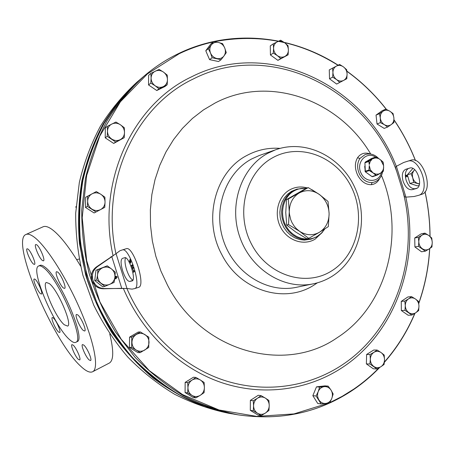 <?xml version="1.0" encoding="UTF-8"?>
<svg xmlns="http://www.w3.org/2000/svg" width="455" height="455" viewBox="0 0 455 455"><rect width="100%" height="100%" fill="white"/><g stroke="black" fill="none" stroke-linecap="round" stroke-linejoin="round"><path stroke-width="0.68" d="M129.629 281.452C127.326 281.201 124.994 277.647 122.634 270.793C120.666 263.866 120.581 259.737 122.372 258.406L124.659 257.723C128.828 255.795 136.58 280.047 132.075 280.923L129.629 281.452L132.661 280.468M132.877 280.121C130.642 278.989 128.526 275.463 126.535 269.548C124.892 263.974 124.573 260.067 125.58 257.814M408.436 168.481C405.394 170.42 404.626 174.322 406.133 180.197C408.363 186.203 411.36 189.041 415.131 188.7L417.042 188.188M405.746 169.305L405.718 169.311C402.402 171.035 401.526 174.987 403.079 181.17C405.308 187.187 408.3 190.031 412.059 189.695L416.245 188.569C423.906 186.595 417.047 165.245 409.676 168.1L405.746 169.305M368.095 160.82L372.179 158.664L368.095 160.82M371.519 159.136L368.533 160.649M369.233 166.649L368.977 170.005L369.278 165.546L370.313 169.698L373.009 172.883L369.272 170.585L365.342 171.825L364.7 166.376M375.693 157.015L371.644 158.425L365.314 162.082L364.944 162.799L365.092 171.268L368.994 170.079L365.115 171.342L365.342 171.791L369.272 170.585L369.113 170.022L372.105 172.303M288.328 199.006L308.217 187.596L319.074 194.257L328.032 201.44L329.113 213.765L328.322 226.618L319.478 232.243C312.915 235.844 306.266 235.519 299.526 231.271L296.444 228.723L294.294 226.266L292.082 222.774L290.751 219.708L289.437 214.015L288.328 199.006L286.531 199.58L285.757 212.553L286.707 225.06L295.921 232.152L306.829 238.767L308.695 238.352L299.526 231.271L288.51 224.582L286.707 225.06M116.053 253.662L119.978 250.711L122.258 249.966C129.157 246.621 142.159 287.168 134.646 288.624L132.035 289.135L126.985 288.481L116.053 253.662L96.272 267.039C91.944 270.452 90.465 274.911 91.853 280.411C93.861 285.712 97.615 288.498 103.103 288.771L122.293 288.333M120.592 288.595L121.769 288.362L111.816 256.665L97.364 266.715C93.013 270.145 91.535 274.621 92.922 280.144C94.941 285.467 98.707 288.265 104.218 288.538L126.985 288.481M329.818 402.612L342.171 396.339L353.91 389.031C362.971 382.814 371.331 375.756 378.992 367.862M384.401 362.015C397.096 347.546 407.231 331.325 414.806 313.364M418.759 303.161C424.936 285.609 428.564 267.426 429.645 248.612M429.975 236.401C429.912 221.386 428.252 206.519 424.981 191.8M415.438 160.592C409.779 146.22 402.635 132.684 394.013 119.972M386.261 109.337C374.852 94.72 361.736 82.048 346.909 71.316M337.968 65.258C299.623 41.183 258.372 33.34 214.225 41.729M213.315 41.923C201.593 44.51 190.224 48.435 179.213 53.707L147.426 73.915L120.404 101.766L99.719 136.147L86.677 175.459L82.201 217.729L86.677 260.681L99.941 301.949L121.24 339.276L149.32 370.666L182.54 394.576L219.02 409.978L256.808 416.405L294.021 413.908L328.971 402.993M379.68 367.469C371.815 375.665 363.209 382.979 353.853 389.4C319.603 412.622 280.957 421.091 237.914 414.812C219.065 410.922 200.729 404.455 182.904 395.412C165.597 384.953 149.632 372.23 135.004 357.249L115.638 332.201C104.519 313.87 95.709 294.368 89.203 273.694C84.135 252.622 81.644 231.368 81.735 209.926L85.438 178.485C90.266 158.112 97.398 138.985 106.845 121.11C117.47 104.172 129.857 89.186 144.007 76.15C154.802 66.965 166.405 59.395 178.815 53.44C230.219 28.602 291.086 34.864 338.122 65.179M346.886 71.128C361.799 81.934 374.988 94.697 386.449 109.422M394.013 119.813C402.675 132.581 409.847 146.186 415.529 160.626M425.038 191.72C428.32 206.485 429.992 221.403 430.055 236.469M429.736 248.549C428.661 267.483 425.015 285.78 418.793 303.439M415.005 313.239C407.396 331.382 397.181 347.762 384.367 362.368M306.067 188.37C301.762 187.989 297.729 188.853 293.97 190.963C283.22 196.958 279.256 213.179 285.7 225.373C291.979 237.658 306.926 242.68 317.38 236.27L321.429 233.114L324.694 229.013M319.717 194.706L312.278 189.906M357.533 157.731L359.877 158.471L365.092 154.581L359.877 158.471C356.976 163.237 356.885 168.538 359.598 174.367C362.709 179.964 366.884 182.694 372.127 182.552L374.038 182.159L372.127 182.552L371.252 184.69C365.695 184.736 361.196 181.613 357.755 175.323C354.673 168.811 354.599 162.947 357.533 157.731C360.804 153.318 365.075 152.078 370.347 154.012M370.74 154.069C339.009 100.003 269.519 74.438 215.255 102.927L203.448 109.917L192.459 118.419L182.455 128.344L173.577 139.571L165.961 151.976L159.745 165.393L155.018 179.645L151.868 194.541L150.36 209.869L150.514 225.407L152.345 240.94L155.826 256.233L160.916 271.072L167.525 285.228C201.775 352.096 285.143 374.306 337.297 337.638C387.427 305.612 405.61 233.131 381.472 175.459M401.947 188.342L395.412 167.235L396.385 166.291L405.94 197.146L404.563 196.793L401.947 188.342M213.657 41.655L211.296 44.954C213.105 42.73 215.477 41.894 218.406 42.446L213.657 41.655L211.023 43.737L205.779 50.727L206.559 52.632L209.567 59.639L218.531 61.533L221.062 59.69L223.957 55.959C222.165 58.189 219.805 59.042 216.864 58.507C213.941 57.768 211.825 55.931 210.511 53.008L212.098 57.734L221.062 59.69M424.947 233.131L422.035 235.144C424.248 233.87 426.483 233.978 428.747 235.474L424.947 233.131L421.176 233.842L414.727 237.971L414.903 246.968L421.54 251.78L425.345 251.177L429.054 248.999C426.847 250.29 424.606 250.193 422.331 248.703C420.136 247.042 418.964 244.727 418.81 241.759L418.515 246.354L425.345 251.177M332.542 68.102L332.941 72.425C333.003 69.484 334.158 67.368 336.41 66.072C338.753 64.963 341.113 65.241 343.479 66.896L339.572 64.428L329.272 69.905L329.517 78.8L336.649 84.061L343.661 80.387C341.324 81.513 338.964 81.252 336.581 79.602C334.288 77.782 333.071 75.394 332.941 72.425L332.656 77.128L336.581 79.602L339.811 82.429M411.559 296.637L408.579 298.827C410.837 297.468 413.117 297.519 415.415 298.98L411.559 296.637L407.89 296.95L401.259 301.364L401.355 310.543L408.146 315.252L411.94 315.053L415.705 312.778C413.459 314.16 411.178 314.121 408.857 312.665C406.622 311.027 405.433 308.695 405.28 305.675L404.978 310.321L411.94 315.053M377.167 350.06L373.976 352.289C376.359 350.93 378.719 351.015 381.062 352.545L377.167 350.06L373.697 350.031L366.616 354.473L366.377 363.886L373.333 368.806L376.973 368.959L380.92 366.713C378.543 368.095 376.177 368.021 373.822 366.497C371.559 364.785 370.398 362.373 370.336 359.268L369.909 364L376.973 368.959M273.245 43.873L273.58 48.264C273.665 45.267 274.888 43.123 277.26 41.826C279.723 40.722 282.191 41.024 284.659 42.736L280.638 40.199L273.245 43.873L270.281 45.887L270.429 54.964L277.914 60.361L288.112 54.839L288.396 50.056C288.322 53.036 287.105 55.18 284.756 56.494C282.299 57.614 279.831 57.324 277.345 55.618C274.951 53.741 273.7 51.29 273.58 48.264L273.301 53.076L277.345 55.618L280.758 58.553L288.112 54.839M385.846 109.149L383.036 111.242C385.169 109.86 387.438 109.843 389.833 111.202L385.846 109.149L382.268 110.667L376.035 115.115L377.024 123.993L384.185 128.395L387.643 127.042L391.186 124.619C389.065 126.018 386.801 126.046 384.39 124.693C382.046 123.163 380.687 120.933 380.3 117.999L380.38 122.64L384.39 124.693L387.643 127.042M76.042 206.866L75.996 207.497M76.07 206.485L75.797 207.002M150.895 73.374L151.094 78.044C151.231 74.87 152.618 72.584 155.257 71.185C157.999 69.99 160.729 70.28 163.43 72.055L159.125 69.399L150.895 73.374L148.626 75.291L148.552 84.954L156.77 90.522L164.938 86.501L167.178 84.778L167.457 79.744C167.332 82.895 165.956 85.176 163.334 86.598C160.604 87.815 157.874 87.536 155.149 85.767C152.527 83.811 151.179 81.24 151.094 78.044L150.821 83.106L155.149 85.767L158.988 88.799L167.178 84.778M107.346 126.314L107.494 131.154C107.647 127.889 109.103 125.506 111.856 124.01C114.717 122.725 117.549 122.964 120.353 124.733L115.923 122.048L107.346 126.314L105.338 127.889L105.213 137.831L113.687 143.427L124.226 137.689L124.499 132.553C124.357 135.8 122.918 138.178 120.183 139.691C117.339 140.999 114.501 140.777 111.674 139.014C108.955 137.057 107.562 134.435 107.494 131.154L107.221 136.324L115.689 142.006L124.226 137.689M87.531 196.179L87.656 201.184C87.821 197.845 89.316 195.371 92.132 193.762C95.061 192.368 97.956 192.539 100.817 194.274L96.312 191.589L85.642 197.271L85.489 207.435L94.105 212.963L100.612 209.573C97.7 210.989 94.799 210.836 91.91 209.107C89.14 207.184 87.718 204.54 87.656 201.184L87.383 206.416L96.033 212.002M195.951 377.44L192.101 380.061C194.854 378.463 197.589 378.435 200.314 379.971L195.951 377.44L193.46 377.229L185.157 382.382L185.083 392.563L187.659 392.892L192.05 395.429C189.411 393.694 188.046 391.152 187.949 387.796L187.659 392.892M261.073 395.617L257.485 398.222C260.089 396.641 262.7 396.589 265.305 398.079L261.073 395.617L258.23 395.293L250.369 400.389L250.307 410.347L253.287 410.797L257.541 413.265C255.016 411.587 253.697 409.102 253.577 405.82L253.287 410.797M140.379 331.951L138.206 332.053L129.567 337.132L131.779 337.064L131.677 347.444L136.176 350.049C133.446 348.24 132.041 345.641 131.956 342.245C132.109 338.856 133.56 336.268 136.318 334.493C139.184 332.929 142.028 332.946 144.849 334.55C147.551 336.359 148.944 338.941 149.03 342.314C148.893 345.681 147.454 348.263 144.718 350.054C141.863 351.641 139.014 351.641 136.176 350.049L140.191 352.636L148.745 347.472L148.831 337.166L140.379 331.951L131.779 337.064M328.18 386.136L324.273 386.648C327.065 386.443 329.323 387.592 331.03 390.106L328.18 386.136L324.938 385.874L316.487 386.841L312.841 395.674L317.772 403.517L321.133 403.909L325.757 403.431C322.959 403.665 320.69 402.516 318.966 399.996C317.397 397.346 317.152 394.542 318.221 391.584L316.1 396.004L321.133 403.909M144.007 76.15L141.073 78.652C127.036 91.591 114.745 106.453 104.206 123.237C94.833 140.953 87.752 159.91 82.969 180.095C79.597 200.746 78.778 221.71 80.524 242.998L86.672 274.399L97.569 304.48C107.039 323.624 118.533 341.176 132.058 357.141C146.555 371.98 162.384 384.583 179.543 394.946C197.22 403.903 215.408 410.319 234.103 414.175L237.914 414.812M162.782 384.395C88.697 334.852 57.279 221.528 95.271 140.913M198.539 404.057C146.43 383.332 102.534 333.953 85.984 274.587C69.598 215.181 81.803 150.241 115.797 105.645M384.521 359.74C384.401 362.817 383.201 365.143 380.92 366.713L384.094 364.444L384.521 359.74L384.185 355.025L381.062 352.545C383.303 354.263 384.458 356.657 384.521 359.74M373.976 352.289C371.678 353.848 370.467 356.174 370.336 359.268L370.017 354.525L373.976 352.289M366.377 363.886L369.909 364M366.616 354.473L370.017 354.525M418.97 305.942C418.947 308.939 417.861 311.22 415.705 312.778L418.668 310.56L418.97 305.942L418.475 301.381L415.415 298.98C417.633 300.618 418.816 302.939 418.97 305.942M408.579 298.827C406.412 300.374 405.314 302.655 405.28 305.675L404.796 301.085L408.579 298.827M401.355 310.543L404.978 310.321M401.259 301.364L404.796 301.085M200.28 395.293C197.538 396.914 194.797 396.959 192.05 395.429L195.889 397.886L200.28 395.293L204.102 392.642L204.386 387.569C204.278 390.908 202.907 393.478 200.28 395.293M200.314 379.971C202.93 381.711 204.289 384.242 204.386 387.569L204.119 382.45L200.314 379.971M192.101 380.061C189.456 381.859 188.069 384.441 187.949 387.796L187.699 382.638L192.101 380.061M195.889 397.886L193.261 397.516L185.083 392.563M185.157 382.382L187.699 382.638M265.373 413.077C262.774 414.681 260.163 414.744 257.541 413.265L261.159 415.631L265.373 413.077L268.939 410.438L269.235 405.49C269.15 408.755 267.864 411.286 265.373 413.077M265.305 398.079C267.807 399.763 269.115 402.231 269.235 405.49L268.888 400.463L265.305 398.079M257.485 398.222C254.976 400.002 253.674 402.533 253.577 405.82L253.253 400.758L257.485 398.222M261.159 415.631L258.133 415.148L250.307 410.347M250.369 400.389L253.253 400.758M105.042 202.156C104.889 205.478 103.41 207.946 100.612 209.573L104.769 207.355L105.042 202.156L104.9 197.186L100.817 194.274C103.564 196.202 104.974 198.829 105.042 202.156M85.489 207.435L87.383 206.416M347.091 74.04C347.04 76.963 345.897 79.079 343.661 80.387L346.807 78.715L347.091 74.04L346.682 69.734L343.479 66.896C345.754 68.711 346.96 71.094 347.091 74.04M329.517 78.8L332.656 77.128M284.659 42.736C287.031 44.613 288.277 47.053 288.396 50.056L288.043 45.688L284.659 42.736M270.429 54.964L273.301 53.076M277.914 60.361L280.758 58.553M140.191 352.636L137.928 352.591L129.465 347.432L129.567 337.132M129.465 347.432L131.677 347.444M120.353 124.733C123.043 126.689 124.425 129.294 124.499 132.553L124.334 127.741L120.353 124.733M105.213 137.831L107.221 136.324M113.687 143.427L115.689 142.006M432.244 242.39C432.227 245.325 431.164 247.526 429.054 248.999L431.949 246.957L432.244 242.39L431.738 237.959L428.747 235.474C430.925 237.14 432.091 239.444 432.244 242.39M422.035 235.144C419.914 236.6 418.839 238.807 418.81 241.759L418.316 237.311L422.035 235.144M414.903 246.968L418.515 246.354M414.727 237.971L418.316 237.311M163.43 72.055C166.03 74.011 167.372 76.571 167.457 79.744L167.241 75.103L163.43 72.055M148.552 84.954L150.821 83.106M156.77 90.522L158.988 88.799M224.713 47.94C225.828 50.914 225.578 53.582 223.957 55.959L226.277 52.649L224.713 47.94L222.592 43.657L218.406 42.446C221.318 43.202 223.416 45.034 224.713 47.94M211.296 44.954C209.653 47.331 209.391 50.016 210.511 53.008L208.384 48.691L211.296 44.954M205.779 50.727L208.384 48.691M209.567 59.639L212.098 57.734M393.893 117.879C394.098 120.797 393.194 123.043 391.186 124.619L393.967 122.492L393.893 117.879L393.063 113.568L389.833 111.202C392.153 112.738 393.507 114.961 393.893 117.879M383.036 111.242C381.011 112.812 380.096 115.058 380.3 117.999L379.481 113.665L383.036 111.242M377.024 123.993L380.38 122.64M376.035 115.115L379.481 113.665M331.775 398.472C330.546 401.333 328.538 402.982 325.757 403.431L329.67 402.88L331.775 398.472L333.168 394.002L331.03 390.106C332.582 392.739 332.827 395.526 331.775 398.472M324.273 386.648C321.492 387.074 319.473 388.718 318.221 391.584L319.649 387.108L324.273 386.648M312.841 395.674L316.1 396.004M316.487 386.841L319.649 387.108M133.963 270.736L133.463 270.236L133.764 271.425L134.276 271.004L133.463 270.236M130.17 259.907L130.329 261.17L130.739 261.551L130.46 260.505M129.959 260.755L129.783 261.454L130.505 262.671L130.295 261.454M115.871 276.691L115.388 277.635L116.258 278.119L116.889 277.163L115.871 276.691L115.388 277.635M134.276 271.004L133.764 271.425M134.339 270.981L134.026 270.719M130.795 261.534L130.522 260.488M130.631 262.546L130.352 261.432M115.371 277.635L116.235 278.124M109.666 284.375C106.589 285.558 103.689 285.16 100.97 283.175C98.394 280.997 97.251 278.21 97.541 274.814L96.71 280.035L104.804 286.4L114.074 282.447L114.893 277.26C114.393 280.599 112.647 282.97 109.666 284.375M111.486 268.945C114.04 271.117 115.178 273.887 114.893 277.26L115.28 272.187L111.486 268.945L107.255 265.817L102.824 267.699C105.907 266.539 108.796 266.954 111.486 268.945M102.824 267.699C99.821 269.081 98.064 271.453 97.541 274.814L97.95 269.713L102.824 267.699M133.531 272.289L133.338 270.043L132.729 269.155M130.676 263.144L129.59 261.272L130.073 259.344M130.869 262.034L130.648 263.155L129.533 261.295L130.039 259.27L130.932 261.909L130.625 261.921M131.592 265.828L131.444 265.396L132.456 264.764L132.689 265.441L132.115 267L133.378 267.449L133.594 268.069L132.519 268.729L132.371 268.285L133.264 267.733L131.882 266.863L132.445 265.293L131.535 265.862L131.381 265.419L132.451 264.747M132.576 268.695L132.428 268.268L133.326 267.716L132.081 267.256L132.445 265.293M115.866 276.179L117.253 276.964L115.547 278.847M115.377 278.397L114.745 278.449L115.661 278.312L114.887 277.351M133.281 270.06L134.487 271.305L133.48 272.346L133.338 270.043M117.253 276.964L115.962 278.733L114.677 278.915M114.927 276.998L115.877 276.179L117.271 276.964M104.804 286.4L102.773 286.838L94.731 280.519L95.965 270.27L107.255 265.817M95.965 270.27L97.95 269.713M94.731 280.519L96.71 280.035M122.276 249.96L126.24 248.731C133.224 245.359 146.203 285.837 138.61 287.321L138.519 287.35M112.772 256.074L110.679 257.024M419.493 183.82L417.883 183.53C415.398 182.626 413.697 180.76 412.776 177.928L413.663 182.41L419.442 184.076M414.659 169.681L414.056 170.437L414.727 169.738M414.056 170.437C412.452 172.547 412.025 175.044 412.776 177.928L411.11 173.673L414.056 170.437M412.867 168.464L407.361 174.783L409.898 183.462L417.514 185.896L419.055 185.481M407.361 174.783L411.11 173.673M409.898 183.462L413.663 182.41M405.433 176.807L406.093 175.977L405.348 175.539M405.689 174.976L407.396 175.681L407.003 176.785L407.106 175.749L405.832 175.385L406.423 176.011L405.826 177.205M405.348 175.095L407.43 175.67L407.003 176.79M406.423 176.011L405.485 177.245M405.832 175.385L406.451 176M405.94 197.146L414.164 196.492L418.606 195.337C431.351 192.027 419.846 156.389 407.606 161.241L403.642 162.503L396.385 166.291M421.54 194.37L421.694 194.319C434.485 190.992 422.996 155.411 410.706 160.274L407.64 161.229M308.217 187.596L306.363 188.211L286.531 199.58M288.51 224.582L289.289 211.524C289.511 203.157 292.815 196.981 299.208 192.983C305.845 189.525 312.466 189.951 319.074 194.257C325.416 199.017 328.766 205.518 329.113 213.765C328.959 221.989 325.752 228.148 319.478 232.243L308.695 238.352M380.09 173.48L376.518 175.454L373.009 172.883L375.83 174.134L378.6 174.072L380.994 172.872L382.956 170.255L383.559 168.174L383.576 165.569L380.767 160.024L378.714 158.613L376.751 158.021L374.772 158.05L372.776 158.778L375.722 157.1L379.089 158.806L375.693 157.02L379.527 159.062M371.98 159.318L369.306 160.803L368.994 161.411L369.329 164.46L370.182 161.548L371.98 159.318M369.198 164.488L368.857 161.462L369.306 160.803M383.622 165.967L383.201 162.412L380.767 160.024L382.979 161.946L380.767 160.024M383.531 169.334L383.025 171.666L380.966 172.951L383.372 170.961L383.616 167.736L383.099 171.598M376.029 175.266L376.677 175.311L379.351 173.833L376.689 175.38M365.342 171.791L371.945 176.568L372.708 176.625M380.01 173.526L379.339 173.907M380.698 159.955L380.414 159.711M376.677 175.311L372.588 176.676M373.527 158.329L375.693 157.02M368.994 161.411L364.944 162.799L365.302 162.088L369.233 160.74L371.889 159.273M365.291 162.099L371.735 158.386M365.354 171.836L371.928 176.574L375.904 175.334L373.777 173.503M380.966 172.951L383.059 171.563M371.644 158.425L375.722 157.1M139.793 79.756L136.75 82.355C122.878 95.135 110.736 109.809 100.322 126.376C91.063 143.86 84.067 162.554 79.335 182.466L75.689 213.173C75.587 234.109 78.01 254.863 82.958 275.429L93.702 305.077C103.035 323.943 114.376 341.244 127.724 356.982C142.034 371.61 157.657 384.031 174.601 394.252C192.055 403.09 210.022 409.42 228.495 413.231L232.442 413.891L204.773 406.753C186.647 399.615 169.436 390.049 153.153 378.054C137.626 364.779 123.794 349.559 111.657 332.395C100.686 314.32 91.99 295.085 85.574 274.701L79.449 243.436C77.72 222.245 78.533 201.366 81.894 180.8C86.666 160.695 93.719 141.818 103.057 124.169C113.562 107.448 125.807 92.644 139.793 79.756L139.873 79.688M57.7 272.062C61.044 274.348 66.743 287.873 64.61 288.407L63.41 288.004C60.043 285.586 54.441 272.266 56.568 271.698L57.7 272.062M77.811 314.928C81.206 317.488 86.746 330.398 84.721 331.012L83.345 330.495C79.921 327.81 74.484 315.093 76.497 314.456L77.811 314.928M83.851 345.117C87.121 347.779 92.416 359.939 90.573 360.542L89.157 359.95C85.859 357.169 80.66 345.191 82.491 344.572L83.851 345.117M73.192 345.163C76.264 347.722 81.371 359.422 79.659 359.95L78.357 359.382C75.268 356.714 70.246 345.18 71.947 344.628L73.192 345.163M53.366 317.982C56.272 320.331 61.345 332.053 59.662 332.497L58.536 332.013C55.607 329.568 50.613 318.011 52.285 317.533L53.366 317.982M35.16 279.325C38.01 281.452 43.231 293.663 41.462 294.055L40.472 293.668C37.594 291.439 32.459 279.393 34.216 278.972L35.16 279.325M27.988 249.073C30.929 251.063 36.389 264.025 34.461 264.412L33.516 264.082C30.553 261.972 25.179 249.192 27.09 248.771L27.988 249.073M36.741 244.824C39.881 246.872 45.551 260.414 43.464 260.851L42.446 260.522C39.278 258.349 33.704 245 35.78 244.528L36.741 244.824M49.265 283.533C57.757 289.687 72.828 324.819 67.607 326.087L64.274 324.756C55.595 317.726 41.212 283.988 46.342 282.487L49.265 283.533M69.734 339.76C54.452 326.94 29.706 268.803 38.635 265.999C39.778 265.47 41.394 266.021 43.487 267.659C58.189 277.795 85.051 340.203 75.849 342.291C74.466 343.036 72.43 342.194 69.734 339.76M38.635 265.999L39.943 265.396C41.086 264.861 42.713 265.407 44.812 267.039C59.554 277.146 86.382 339.527 77.134 341.642L76.912 341.75M80.916 366.411C53.093 341.773 9.976 240.149 25.986 234.473C27.874 233.648 30.496 234.456 33.858 236.884C45.568 245.234 65.918 276.691 80.023 309.207C94.202 341.75 99.139 368.061 92.877 371.616C90.192 373.128 86.205 371.394 80.916 366.411M43.015 226.817L43.1 226.783C45.13 225.896 47.889 226.63 51.369 228.979C59.582 234.786 69.325 247.167 80.609 266.124M109.746 333.981C113.79 350.452 113.71 360.11 109.519 362.959L108.95 363.255M96.272 267.039L97.364 266.715M317.004 236.759L310.833 239.222L306.13 239.711L301.364 239.125L296.74 237.482L292.451 234.848L288.686 231.328L285.598 227.068L283.323 222.25L281.964 217.081L281.571 211.774L282.163 206.564L283.715 201.662L286.155 197.282L289.374 193.602L293.236 190.776L296.939 189.115L306.386 188.199M296.939 189.115L291.473 191.367L287.623 194.183L284.409 197.845L281.975 202.213L280.428 207.093L279.836 212.286L280.229 217.575L281.582 222.722L283.846 227.523L286.923 231.766L290.682 235.269L294.954 237.897L299.566 239.529L304.315 240.115L310.833 239.222L317.158 236.691L321.458 233.301L324.859 228.905M322.407 232.277L315.144 239.131C303.775 246.115 287.497 240.678 280.655 227.312C273.637 214.049 277.977 196.401 289.681 189.889C295.21 186.857 301.056 186.203 307.227 187.921M375.477 157.094C366.207 150.639 355.361 163.015 361.264 173.52C365.712 183.115 379.095 182.472 381.387 172.695M405.814 197.146C420.119 261.318 395.719 332.196 342.922 367.134C308.575 390.037 263.746 396.675 221.625 382.627C179.623 368.357 142.352 333.299 123.282 288.277M113.096 255.875C96.272 181.812 132.729 104.303 191.663 76.77C268.757 37.594 365.211 85.261 396.299 166.342M396.686 171.359C367.651 89.055 270.753 39.46 193.438 78.908C135.869 105.918 100.111 181.335 115.957 253.805M126.848 288.419C145.862 332.304 182.466 366.338 223.604 380.147C264.85 393.74 308.695 387.205 342.359 364.802C395.731 329.591 419.538 257.075 403.272 192.624M331.593 270.935C357.675 254.891 366.235 215.693 350.953 186.203C336.057 156.497 300.038 142.569 272.972 157.578C245.677 172.121 235.076 213.332 251.598 244.301C267.711 275.508 305.76 287.423 331.593 270.935M267.796 153.301L275.389 149.86L259.111 155.576L251.592 158.983C225.458 172.945 212.616 209.556 223.695 241.269C234.524 273.074 266.863 293.248 295.682 287.452L312.574 283.971C283.488 289.824 250.756 269.269 239.751 236.901C228.49 204.631 241.417 167.434 267.796 153.301M317.374 282.828L314.286 284.887C284.87 304.367 240.103 290.836 221.943 254.823C202.447 219.606 215.204 171.461 247.014 155.4C257.405 149.871 268.433 147.528 280.092 148.364M260.488 155.092L259.111 155.576L260.493 155.092M379.669 178.371C377.838 182.131 375.028 184.235 371.252 184.69M314.377 283.596L312.574 283.971C319.546 282.606 326.036 280.052 332.042 276.304C359.416 259.162 369.113 219.623 355.156 188.342C341.54 156.929 305.936 138.678 275.389 149.86M103.103 288.771L104.218 288.538M412.059 189.695L415.131 188.7M416.029 188.632L416.388 188.518M319.956 194.876L311.641 189.536M374.038 182.159C378.674 180.521 381.506 177.131 382.536 171.979M378.577 158.437C374.641 154.376 370.148 153.09 365.092 154.581M126.24 248.731L122.258 249.966M138.61 287.321L134.646 288.624M418.606 195.337L421.694 194.319M407.606 161.241L410.706 160.274M364.927 162.793L365.342 171.825M371.934 176.574L372.554 176.688M383.593 165.58L382.979 161.946M383.65 167.315L383.633 167.741M25.986 234.473L43.1 226.783M79.136 259.06L76.673 259.606M92.877 371.616L109.519 362.959M75.849 342.291L77.134 341.642"/></g></svg>
